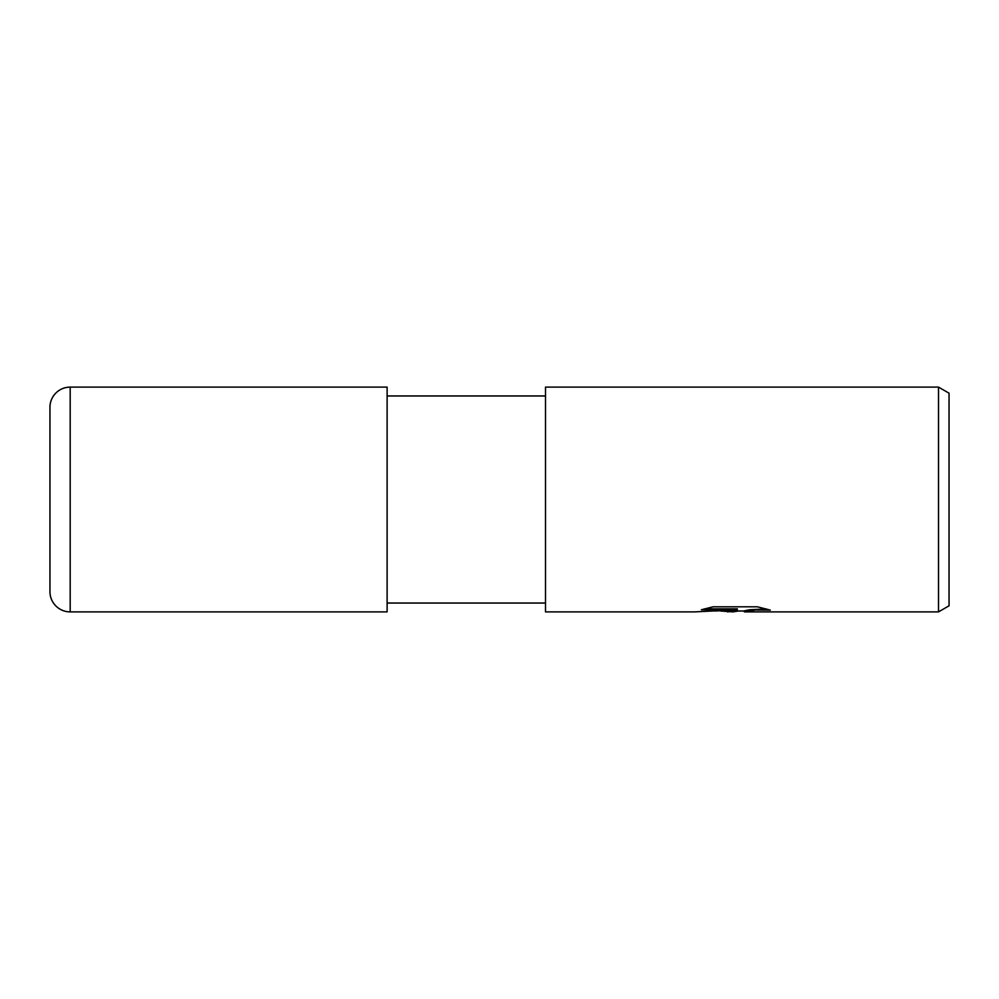 <?xml version="1.0" encoding="UTF-8"?>
<svg xmlns="http://www.w3.org/2000/svg" width="999" height="999" viewBox="0 0 999 999"><rect width="100%" height="100%" fill="white"/><g stroke="black" fill="none" stroke-linecap="round" stroke-linejoin="round"><path stroke-width="1.5" d="M545.516 603.034L387.113 603.034M387.113 395.966L545.516 395.966M738.536 611.001L732.829 611.888L720.566 611.001M732.829 611.888L734.565 610.976L727.509 611.888M938.511 611.888L938.511 387.113L949.05 393.194L949.05 605.806L938.511 611.888L744.73 611.888L744.642 610.764L749.575 609.752L766.258 608.928M704.557 608.853L737.324 608.853L737.324 609.752L694.592 611.888L545.516 611.888L545.516 387.113L938.511 387.113M737.324 609.752L701.398 609.752L713.099 606.805L757.429 606.805L770.291 610.102L755.381 610.002L744.305 611.825M715.047 611.001L734.565 610.077L734.565 610.976M70.18 387.113A20.23 20.23 0 0 0 49.95 407.342L49.95 591.658A20.23 20.23 0 0 0 70.18 611.888L70.18 387.113L387.113 387.113L387.113 611.888L70.18 611.888M734.477 611.001L744.305 611.001"/></g></svg>
